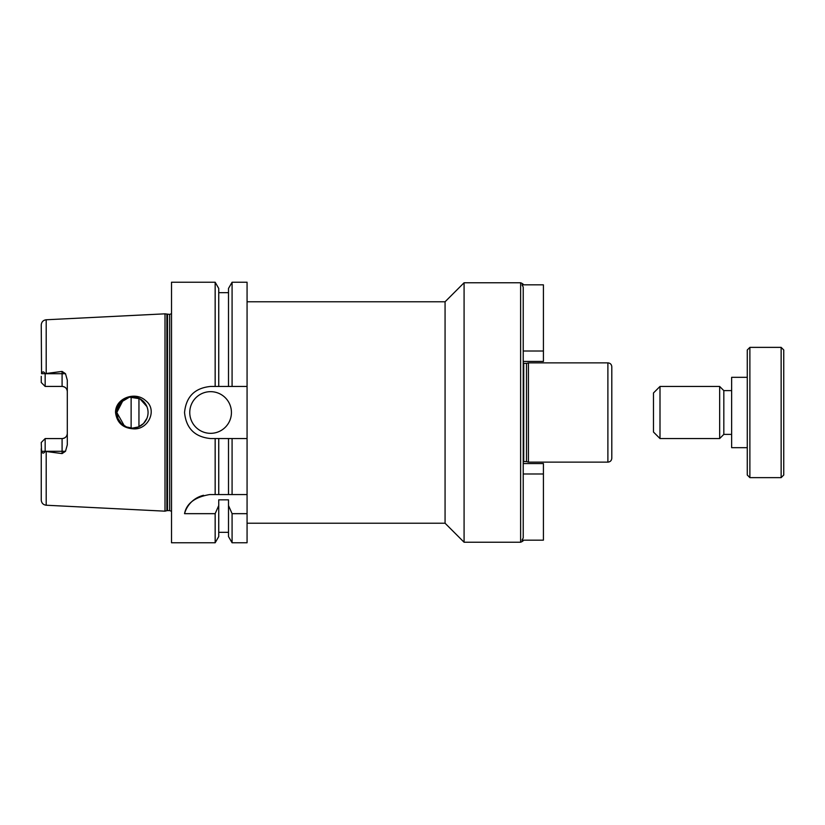 <?xml version="1.0" encoding="UTF-8"?>
<svg xmlns="http://www.w3.org/2000/svg" width="825" height="825" viewBox="0 0 825 825"><rect width="100%" height="100%" fill="white"/><g stroke="black" fill="none" stroke-linecap="round" stroke-linejoin="round"><path stroke-width="1.24" d="M523.225 463.567L543.417 463.567L543.417 540.158L522.029 540.158L523.225 537.941L523.225 287.059L522.029 284.842L543.417 284.842L543.417 361.433L523.225 361.433M523.225 473.983L543.417 473.983M523.225 359.123L523.225 287.059M523.225 351.017L543.417 351.017M611.799 451.079L611.799 373.921M611.799 366.774L611.799 458.226C611.572 460.597 610.273 461.897 607.891 462.134L607.891 362.866C610.273 363.103 611.572 364.403 611.799 366.774M464.083 282.758L464.083 542.242L520.616 542.242L520.616 282.758L464.083 282.758L445.067 301.775L445.067 523.225L464.083 542.242M523.741 363.392L523.741 461.608L526.494 461.608L526.494 363.392L523.225 363.248M526.494 363.392L528.433 362.866L528.433 462.134L607.891 462.134M528.433 362.866L607.891 362.866M247.067 301.775L445.067 301.775M133.186 428.825C122.75 428.041 116.872 422.606 115.541 412.5C115.294 398.011 135.352 391.06 145.489 400.507C158.08 409.829 148.067 430.268 133.186 428.825M124.348 425.875L116.799 412.5A15.634 15.634 0 0 0 140.25 426.04A15.634 15.634 0 0 0 140.25 398.96A15.634 15.634 0 0 0 116.799 412.5L117.996 418.492L121.378 423.555L126.442 426.938L132.433 428.134L138.425 426.938L143.488 423.555L146.902 418.419C148.448 414.47 148.448 410.53 146.902 406.581L139.879 398.764L129.463 397.155L120.388 402.538L116.799 412.5L123.337 399.795M41.25 442.489L45.158 438.58L43.859 439.88L45.158 438.58L45.158 451.368C43.715 453.698 42.518 453.678 41.549 451.296L41.25 442.489L45.158 438.58L62.092 438.58A5.208 5.208 0 0 0 67.299 433.373C67.052 436.477 65.309 438.219 62.092 438.58L62.092 453.585L45.158 451.368M45.158 386.42L43.859 385.12L45.158 386.42L62.092 386.42C65.309 386.781 67.052 388.523 67.299 391.627A5.208 5.208 0 0 0 62.092 386.42L62.092 373.704L45.158 373.704L45.158 386.42L41.25 382.511L45.158 386.42M171.517 313.665L169.692 314.407L165 313.83L46.2 319.77C43.178 320.193 41.528 321.925 41.25 324.968L41.549 373.704C42.518 371.322 43.715 371.302 45.158 373.632L62.092 371.415L62.092 373.704L65.505 373.704L62.092 371.415M41.25 448.666L41.25 500.032C41.528 503.075 43.178 504.807 46.2 505.23L165 511.17L165 313.83M45.158 373.632L41.549 373.704M41.25 382.511L41.25 376.334M62.092 453.585L65.505 451.296L67.299 444.85L67.299 380.15L65.505 373.704M247.067 494.567L247.067 513.666L232.083 513.666L228.504 505.55L228.504 499.837L218.738 499.837L218.738 505.55L215.16 513.666L184.542 513.666C186.491 503.487 194.865 497.114 209.643 494.567L247.067 494.567L247.067 438.549L232.083 438.549L232.083 494.567M203.558 495.289A26.049 26.049 0 0 0 184.542 513.666M232.083 513.666L232.083 542.768L247.067 542.768L247.067 513.666M232.083 438.549L228.504 438.549L228.504 494.567M228.504 505.55L228.504 536.57L232.083 542.768M228.504 438.549L218.738 438.549L218.738 494.567M218.738 505.55L218.738 536.57L215.16 542.768L215.16 513.666M218.738 438.549L215.16 438.549L215.16 494.567M215.16 438.549L210.592 438.549C194.772 437.002 186.089 428.319 184.542 412.5C186.089 396.681 194.772 387.998 210.592 386.451L247.067 386.451L247.067 438.549M215.16 542.768L171.517 542.768L171.517 282.233L215.16 282.233L215.16 386.451M231.433 412.5A20.842 20.842 0 0 1 200.176 430.547A20.842 20.842 0 0 1 200.176 394.453A20.842 20.842 0 0 1 231.433 412.5M228.504 386.451L228.504 288.43L232.083 282.233L247.067 282.233L247.067 386.451M131.134 396.928L131.134 428.072M138.951 398.289L138.951 426.711M215.16 282.233L218.738 288.43L218.738 386.451M232.083 282.233L232.083 386.451M660 386.451L653.482 392.958L653.482 432.042L660 438.549L719.658 438.549L719.658 386.451L660 386.451L660 438.549M719.658 386.451L723.824 390.617L723.824 434.383L719.658 438.549M723.824 390.617L731.641 390.617M747.275 377.324L731.641 377.324L731.641 447.676L747.275 447.676M749.884 347.366L747.275 349.975L747.275 475.025L749.884 477.634L781.141 477.634L781.141 347.366L749.884 347.366L749.884 477.634M781.141 347.366L783.75 349.975L783.75 475.025L781.141 477.634M46.2 319.77L46.2 373.251M41.549 451.296L65.505 451.296M46.2 451.749L46.2 505.23M62.092 438.58A5.208 5.208 0 0 0 67.299 433.373M166.856 314.325L166.856 510.675L165 511.17M167.527 314.407L167.527 510.593L166.856 510.675M169.692 314.407L169.692 510.593L171.517 511.335M523.174 540.158C523.648 540.623 522.792 541.313 520.616 542.242M523.174 284.842C523.648 284.388 522.803 283.687 520.616 282.758M523.741 461.608L523.225 461.752M526.494 461.608L528.433 462.134M247.067 523.225L445.067 523.225M218.738 532.342L228.504 532.342M167.527 510.593L169.692 510.593M218.738 292.658L228.504 292.658M723.824 434.383L731.641 434.383"/></g></svg>
